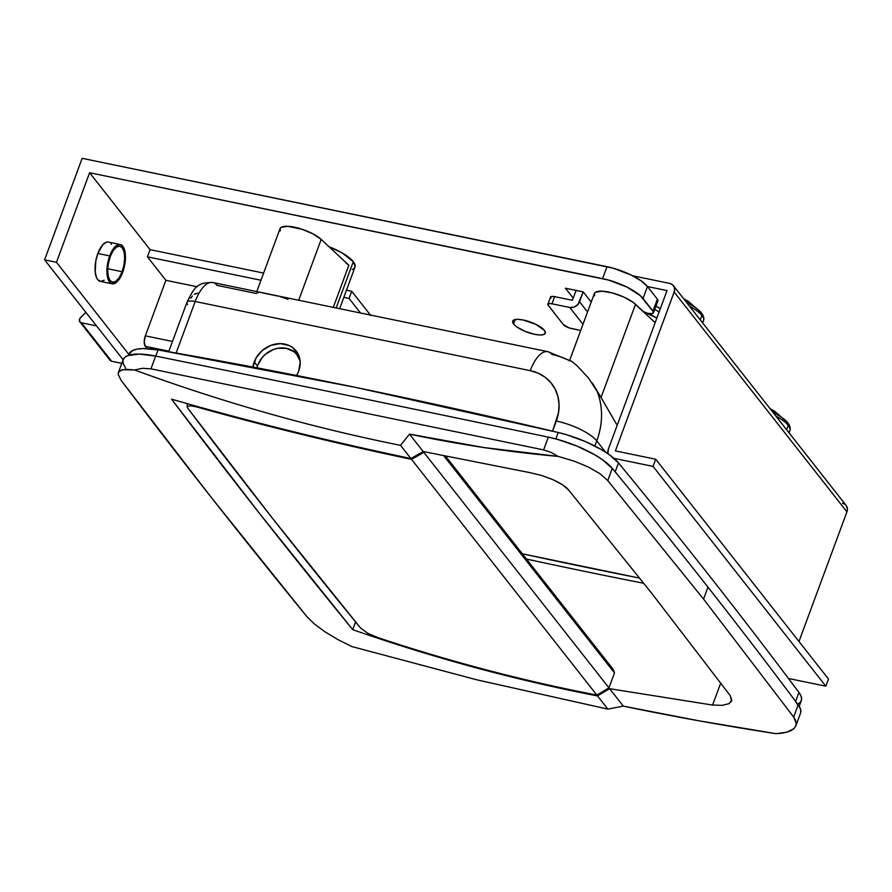 <?xml version="1.0" encoding="UTF-8"?>
<svg xmlns="http://www.w3.org/2000/svg" width="892" height="892" viewBox="0 0 892 892"><rect width="100%" height="100%" fill="white"/><g stroke="black" fill="none" stroke-linecap="round" stroke-linejoin="round"><path stroke-width="1.34" d="M298.073 353.946A25.076 21.375 -38.2 0 0 291.84 350.355L293.245 350.913M254.231 361.896A25.076 21.375 141.8 0 1 273.699 344.468A25.076 21.375 141.8 0 1 296.177 350.991A25.076 21.375 141.8 0 1 298.708 371.083L300.18 362.163L298.051 353.901L292.632 347.557L288.93 345.416L280.255 343.632L271.001 345.315L262.571 350.233L256.272 357.614L252.927 367.058A25.076 21.375 141.8 0 1 254.231 361.896L257.487 366.055L254.231 361.896M656.869 318.054A33.439 10.202 -159.7 0 0 643.243 311.531L656.869 318.054M336.161 307.974L353.288 261.679A33.439 10.202 -159.7 0 0 328.925 246.649L342.294 253.016L353.288 261.679L336.161 307.974M345.717 262.683L348.861 265.281L333.285 307.372L348.861 265.281L321.198 239.424L313.114 233.949L302.02 229.244L287.759 226.3L281.192 227.36L280.211 228.319L280.255 230.972M568.617 490.02L651.539 593.068L730.18 695.559L731.808 700.22L729.076 703.643L731.607 701.001L730.18 695.559L651.539 593.068L568.617 490.02C566.152 486.842 560.957 483.397 553.018 479.695L562.439 484.746L568.617 490.02M795.697 726.222L796.244 723.445L795.575 720.357L793.657 717.057L798.184 704.836A13374.057 4082.606 -159.7 0 0 707.98 587.159L703.565 599.101L793.657 717.057L703.565 599.101L607.764 480.576L599.915 473.663L588.218 466.94L573.812 461.019L558.058 456.381C508.596 452.01 459.079 444.595 409.495 434.114L423.187 451.53L529.87 472.626L541.656 475.469L553.018 479.695L541.656 475.469L529.87 472.626L423.187 451.53L410.9 458.555L423.187 451.53L409.495 434.114L400.53 445.353L409.495 434.114L483.821 447.539L558.058 456.381L573.812 461.019L588.218 466.94L599.915 473.663L607.764 480.576L703.565 599.101L707.98 587.159A13374.057 4082.606 -159.7 0 0 612.291 468.356L607.764 480.576L612.291 468.356L601.966 459.335L594.652 454.719L577.079 446.134L557.768 439.444L548.346 437.136A26748.114 8165.212 -159.7 0 0 155.687 356.075L150.96 368.842L543.618 449.902L548.346 437.136A26748.114 8165.212 -159.7 0 0 155.687 356.075L139.208 354.079L127.734 355.618L124.434 357.647L122.94 360.446L123.319 363.903L125.549 367.872M569.754 360.078L594.351 293.568A23.404 7.147 -159.7 0 1 611.867 292.799A23.404 7.147 -159.7 0 1 635.517 304.306L601.03 397.509L617.175 425.35L601.03 397.509L635.517 304.306L655.163 322.67L633.309 302.488L623.932 297.114L612.481 292.966L602.078 291.182L595.51 292.242L594.529 293.2L594.574 295.865M256.327 293.49L217.024 285.373A33.439 14.183 -78.3 0 0 212.519 282.452A33.439 14.183 -78.3 0 0 195.181 301.496L530.261 370.671A33.439 14.183 -78.3 0 1 547.811 351.66A33.439 14.183 -78.3 0 1 552.103 354.548A80.247 68.416 141.8 0 1 569.732 360.847M522.344 553.798L639.765 578.139A2619.982 799.778 -159.7 0 1 522.344 553.798M526.481 559.061A2623.316 800.804 -159.7 0 0 643.846 583.312A2623.316 800.804 20.3 0 1 526.481 559.061M118.235 374.495L118.413 372.466L119.729 370.771L125.337 369.232L134.558 369.968C178.69 386.158 222.944 400.541 267.31 413.119C311.676 425.685 356.075 436.433 400.53 445.353L410.9 458.555C327.609 440.971 247.82 421.169 171.554 399.159L259.628 513.602L352.741 629.663C433.98 657.995 515.565 680.083 597.484 695.916L607.865 709.118L476.997 679.86L352.028 646.622L337.812 639.553L324.833 631.726L314.218 623.842L306.893 616.64L211.326 497.491L121 380.159L118.235 374.495L121 380.159C179.47 457.774 241.442 536.605 306.893 616.64L314.218 623.842L324.833 631.726L337.812 639.553L352.028 646.622L476.997 679.86L607.865 709.118L623.307 706.118L609.615 688.691L623.307 706.118L607.865 709.118L597.484 695.916L609.615 688.691L712.574 705.059L720.747 682.993L712.574 705.059L609.615 688.691L597.484 695.916C515.565 680.083 433.98 657.995 352.741 629.663L355.596 621.969L352.741 629.663C288.986 551.758 228.586 474.923 171.554 399.159C247.82 421.169 327.609 440.971 410.9 458.555L400.53 445.353C356.086 436.433 311.687 425.696 267.31 413.119C222.978 400.553 178.723 386.169 134.558 369.968L122.037 369.723L118.446 372.388M572.129 361.55L547.811 351.66L212.742 282.496A33.439 14.183 101.7 0 0 195.181 301.496L530.261 370.671L538.054 373.146L544.967 377.126L550.71 382.478L555.08 388.968L557.901 396.371L559.061 404.388L558.526 412.717L552.561 431.148L556.307 421.046A33.439 10.202 20.3 0 1 596.759 440.904L605.601 452.155L596.759 440.904A80.247 68.416 -38.2 0 0 596.057 388.823A80.247 68.416 141.8 0 1 596.759 440.904A33.439 10.202 -159.7 0 0 556.307 421.046A46.808 39.906 141.8 0 0 530.261 370.671A33.439 14.183 101.7 0 1 547.588 351.615M790.992 730.659L793.913 728.653L786.945 732.187L790.992 730.659M781.938 733.202L786.945 732.187L776.029 733.67L781.938 733.202M623.307 706.118C672.769 716.443 723.68 725.631 776.029 733.67L698.581 720.747L623.307 706.118M594.864 446.011L596.759 440.904L594.864 446.011M800.782 712.262L800.414 708.806L798.184 704.836A13374.057 4082.606 -159.7 0 0 707.98 587.159A13374.057 4082.606 -159.7 0 0 612.291 468.356A53.498 16.335 -159.7 0 0 548.346 437.136L543.618 449.902L550.933 452.333L558.058 456.381L550.933 452.333L543.618 449.902L150.96 368.842L155.687 356.075A53.498 16.335 -159.7 0 0 123.185 359.576L118.413 372.466M187.643 304.54A13.369 4.081 20.3 0 1 186.974 302.299A13.369 4.081 20.3 0 1 195.181 301.496L176.114 353.031L195.181 301.496A13.369 4.081 -159.7 0 0 186.952 302.355C194.768 286.477 197.099 282.686 212.742 282.496M296.59 375.487L298.708 371.083A25.076 21.375 141.8 0 1 296.59 375.487M795.854 725.832L800.548 713.132A53.498 16.335 -159.7 0 0 798.184 704.836L793.657 717.057L796.244 723.445L795.854 725.832L793.913 728.653M142.631 368.307L150.96 368.842L142.631 368.307L134.558 369.968L142.631 368.307M592.333 383.014L601.03 397.509L588.82 378.464L577.18 365.843L571.438 361.148L577.18 365.843L588.82 378.464M190.665 298.318L192.416 295.977M194.222 294.293L197.768 293.078M712.574 705.059L722.364 705.338L729.076 703.643M348.861 265.281L321.198 239.424L298.697 300.236L321.198 239.424A23.404 7.147 -159.7 0 0 297.549 227.917A23.404 7.147 -159.7 0 0 280.032 228.686L256.773 291.584M280.333 296.702L288.105 299.355M262.917 292.977L277.969 296.099M257.141 292.966L258.212 292.688M339.629 308.688L354.994 267.154A33.439 10.202 -159.7 0 0 353.288 261.679L355.161 266.474L354.291 268.28L352.24 269.607M423.834 452.356L424.068 451.72L423.834 452.356L608.968 687.866L423.834 452.356L411.547 459.369C337.031 443.647 265.303 426.142 196.396 406.863L190.42 405.737L187.376 406.585L190.42 405.737L196.396 406.863C265.303 426.142 337.031 443.647 411.547 459.369L423.834 452.356M443.982 456.013L614.488 672.936L608.968 687.866L596.837 695.091L411.547 459.369L596.837 695.091C523.548 680.931 450.516 661.752 377.74 637.568C450.516 661.752 523.548 680.931 596.837 695.091L608.968 687.866L614.488 672.936L612.325 668.286L613.707 670.438L614.488 672.936L443.982 456.013M187.9 408.391C242.256 480.621 299.823 553.854 360.602 628.091L367.827 633.298L377.74 637.568L367.827 633.298L360.602 628.091L271.837 517.483L187.9 408.391M196.262 406.183L196.396 406.863L196.262 406.183M610.418 666.569L612.325 668.286M187.342 407.365L187.376 406.585L187.342 407.365M122.126 271.714L107.742 268.748L122.126 271.714L123.999 264.857L124.679 257.888L124.066 251.879L122.26 247.742L119.528 246.103L116.283 247.207L113.016 250.897L110.24 256.606A18.386 7.805 -78.3 0 1 119.896 246.159A18.386 7.805 -78.3 0 1 122.126 271.714A18.386 7.805 -78.3 0 1 112.47 282.173A18.386 7.805 -78.3 0 1 110.24 256.606L108.367 263.463L107.687 270.432L108.3 276.442L110.106 280.59L112.838 282.229L116.083 281.114L119.35 277.423L122.126 271.714M513.558 323.997L515.197 319.559L513.558 323.997L516.881 326.974L525.076 331.356L534.598 334.322L540.061 335.002L543.852 334.478L545.369 332.85L544.399 330.363A17.383 5.307 20.3 0 1 545.28 333.207A17.383 5.307 20.3 0 1 530.918 333.407A17.383 5.307 20.3 0 1 513.558 323.997A17.383 5.307 20.3 0 1 512.677 321.153A17.383 5.307 20.3 0 1 527.038 320.953A17.383 5.307 20.3 0 1 544.399 330.363L535.914 324.376L523.359 320.038L517.895 319.358L514.104 319.882L512.588 321.51L513.558 323.997M107.965 242.011L106.237 242.234L102.613 244.91L97.841 253.473A20.059 8.507 101.7 0 0 100.261 281.359L112.124 283.812A20.059 8.507 -78.3 0 1 109.705 255.915L97.841 253.473L95.801 260.955L95.21 272.038L96.559 277.68L97.696 279.631L100.673 281.426L104.219 280.211M120.242 244.52L108.378 242.066A20.059 8.507 101.7 0 0 97.841 253.473L109.705 255.915A20.059 8.507 -78.3 0 1 120.242 244.52A20.059 8.507 -78.3 0 1 122.661 272.406A20.059 8.507 -78.3 0 1 112.124 283.812M656.958 301.596L652.977 311.118L643.043 298.474L647.458 286.533L657.393 299.166L647.458 286.533L641.069 280.813L631.135 275.026L613.005 268.135L82.153 158.33L44.6 259.862L123.118 359.744L44.6 259.862L56.464 262.304L89.601 172.725L608.578 280.077L626.719 286.968L640.367 295.676L653.435 311.888L652.665 313.493L647.324 313.404M150.068 249.649L89.601 172.725L150.068 249.649L263.608 273.086L150.068 249.649L147.425 256.818L260.955 280.255L147.425 256.818L150.068 249.649M591.206 302.065L583.201 291.885L565.417 288.205L573.221 298.129L565.417 288.205L583.201 291.885L591.206 302.065M128.905 354.47L56.464 262.304L128.905 354.47M111.366 244.397L110.954 243.795M89.601 172.725L56.464 262.304L44.6 259.862L82.153 158.33L607.006 266.675L602.591 278.616L89.601 172.725M122.661 272.406L119.628 278.639L114.276 283.645L110.942 283.344L109.56 282.084L107.073 274.48L107.664 263.408L111.121 252.581L114.477 247.352L118.09 244.687L119.829 244.453L121.424 244.977L123.943 248.199L125.293 253.841L124.702 264.924L122.661 272.406M653.49 312.757L657.906 300.816A10.035 3.066 -159.7 0 0 657.393 299.166L652.977 311.118A10.035 3.066 20.3 0 1 653.49 312.757A10.035 3.066 20.3 0 1 648.038 313.538M607.006 266.675L602.591 278.616A33.439 10.202 20.3 0 1 643.043 298.474L647.458 286.533A33.439 10.202 -159.7 0 0 607.006 266.675M165.89 280.311L147.425 256.818L165.89 280.311L197.143 286.767L165.89 280.311L145.34 335.849L165.89 280.311M343.821 297.359L349.062 298.441L360.491 312.992L349.062 298.441L343.821 297.359M351.716 291.283L346.475 290.201L351.716 291.283L349.062 298.441L351.716 291.283L370.18 314.764L351.716 291.283M172.49 341.458L145.34 335.849L144.225 341.892L145.285 346.319L168.889 351.192L145.285 346.319L147.091 348.616L145.285 346.319A8.028 3.401 101.7 0 1 145.34 335.849L172.49 341.458M370.358 315.032A8.028 3.401 -78.3 0 0 370.18 314.764L370.626 315.545M109.616 359.32L81.373 322.77L96.514 325.892L81.373 322.77A3.345 2.854 141.8 0 1 80.291 317.942A133.744 114.02 141.8 0 1 85.844 312.334L79.789 318.6L79.644 321.533L81.373 322.77L111.611 361.238L121.791 363.345L111.611 361.238A3.345 2.854 -38.2 0 1 110.084 360.323L79.856 321.856M129.039 354.113L132.808 350.433L137.201 349.095L143.01 348.56L158.018 349.887L155.721 356.086L158.018 349.887L355.027 387.273L558.214 432.497A2674.807 816.526 -159.7 0 0 158.018 349.887A53.498 16.335 -159.7 0 0 129.061 354.046L128.593 355.306M799.221 706.364L801.306 700.744A53.498 16.335 -159.7 0 0 798.92 692.426L795.608 701.391A13374.057 4082.606 20.3 0 0 615.179 471.857L618.49 462.903A53.498 16.335 -159.7 0 0 558.214 432.497L555.827 438.92L558.214 432.497L567.312 434.962L585.609 441.663L602.022 449.947L608.823 454.34L618.49 462.903L615.179 471.857A13374.057 4082.606 20.3 0 1 795.608 701.391L798.92 692.426A13374.057 4082.606 -159.7 0 0 618.49 462.903A13374.057 4082.606 20.3 0 1 798.92 692.426L801.083 696.228L801.585 699.551L800.392 702.294L797.548 704.368M795.608 701.391L797.771 705.182M299.154 357.48L299.623 358.093A23.404 19.958 -38.2 0 0 299.188 357.525L297.025 354.771A23.404 19.958 141.8 0 1 300.091 360.859M300.18 361.193L296.59 354.236L293.713 351.571L286.354 348.337L277.825 348.281L273.521 349.474L265.66 354.057L262.404 357.279L257.866 364.951A23.404 19.958 141.8 0 0 257.007 367.838L257.866 364.951A23.404 19.958 141.8 0 1 276.041 348.683A23.404 19.958 141.8 0 1 297.025 354.771M659.11 311.966A31.097 9.489 -159.7 0 0 654.706 309.479A31.097 9.489 20.3 0 1 659.11 311.966M660.325 308.688A31.097 9.489 -159.7 0 0 655.921 306.201L660.325 308.688M773.029 412.427A30.473 9.299 20.3 0 1 787.736 422.685A30.473 9.299 20.3 0 1 787.926 422.931A3.01 2.564 141.8 0 1 788.26 425.373A31.766 9.7 20.3 0 1 789.152 431.717M770.052 408.659L774.813 411.312L787.959 422.964C790.1 426.03 790.747 428.573 789.877 430.58A31.766 9.7 -159.7 0 0 788.26 425.373L786.644 429.754L788.26 425.373A31.766 9.7 -159.7 0 0 775.873 416.062M788.26 425.373A3.01 2.564 -38.2 0 0 787.926 422.931M771.19 410.086A53.386 45.514 141.8 0 1 775.215 412.037M686.639 302.533A30.473 9.299 20.3 0 1 701.346 312.791L701.569 313.07C703.721 316.158 704.368 318.689 703.487 320.685A31.766 9.7 -159.7 0 0 701.87 315.478L700.253 319.849L701.87 315.478A3.01 2.564 -38.2 0 0 701.536 313.025A3.01 2.564 141.8 0 1 701.87 315.478A31.766 9.7 -159.7 0 0 689.483 306.157M701.87 315.478A31.766 9.7 20.3 0 1 702.762 321.811M684.8 300.191A53.386 45.514 141.8 0 1 688.825 302.143M673.337 285.618L846.118 505.418A8.028 6.846 -38.2 0 1 846.932 511.841L674.151 292.041L674.62 289.186L673.939 286.544L672.2 284.515L669.68 283.411A8.028 6.846 141.8 0 1 673.337 285.618A8.028 6.846 141.8 0 1 674.151 292.041L615.38 450.906L655.709 459.235L653.056 466.393L613.941 458.321L653.056 466.393L825.836 686.204L828.49 679.035L825.836 686.204L653.056 466.393L655.709 459.235L828.49 679.035L655.709 459.235L615.38 450.906L674.151 292.041L846.932 511.841L798.976 641.482L846.932 511.841L847.4 508.986L845.973 505.229M825.836 686.204L788.461 678.477L825.836 686.204M667.026 290.569L608.266 449.434L608.021 453.772A8.028 6.846 141.8 0 1 608.266 449.434L667.026 290.569L647.458 286.533L667.026 290.569M587.549 311.977L579.532 301.775L583.19 291.874L577.971 304.406L574.158 307.082L569.765 307.472L582.989 324.298L569.765 307.472L551.97 303.804L569.765 307.472A8.028 6.846 141.8 0 0 579.532 301.775L587.549 311.977M547.855 304.228L550.509 297.069A6.69 2.04 -159.7 0 1 554.623 296.635L572.408 300.314L576.076 290.413L572.408 300.314L554.623 296.635L551.97 303.804A6.69 2.04 20.3 0 0 547.855 304.228A6.69 2.04 20.3 0 0 548.201 305.332L563.32 324.565A6.69 2.04 20.3 0 0 571.404 328.535L580.714 330.453L568.973 327.855L563.32 324.565L547.889 304.819L549.037 303.592L551.97 303.804L554.623 296.635L551.055 296.579L550.843 298.162M669.68 283.411L632.573 275.751L669.68 283.411M844.98 504.315L842.461 503.211M186.952 302.355L168.688 351.738M445.777 456.392L612.559 668.565M187.298 407.098L187.019 403.585M789.877 430.58L789.052 432.821M683.673 298.753L688.301 301.329L701.346 312.78M703.487 320.685L702.662 322.915"/></g></svg>
